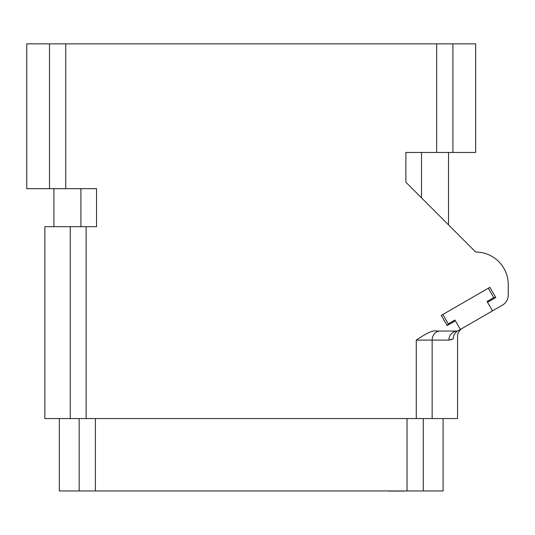 <?xml version="1.0" encoding="UTF-8"?>
<svg xmlns="http://www.w3.org/2000/svg" width="535" height="535" viewBox="0 0 535 535"><rect width="100%" height="100%" fill="white"/><g stroke="black" fill="none" stroke-linecap="round" stroke-linejoin="round"><path stroke-width="0.8" d="M443.087 418.557L443.087 490.963L59.331 490.963L59.331 418.557M432.153 418.557L432.153 340.106L448.898 340.106A9.048 8.674 90 0 1 457.565 331.058L460.367 329.44L455.385 320.819L447.16 325.568L441.275 315.376L489.873 287.322L495.751 297.513L487.525 302.262L492.501 310.882L462.093 328.443C463.658 327.126 457.01 331.372 457.565 336.281L457.565 418.557L44.853 418.557L44.853 226.679L96.541 226.679L96.541 188.668L26.75 188.668L26.75 43.857L475.668 43.857L475.668 152.462L436.66 152.462L436.66 43.857M448.898 340.106L453.232 338.896C459.01 335.405 459.01 335.405 453.232 338.896L450.784 339.885M416.277 418.557L416.277 340.106C426.756 332.937 433.497 329.921 436.52 331.058L457.565 331.058A9.048 8.801 60 0 0 453.232 338.896M492.501 310.882L502.365 305.191A11.763 11.763 0 0 0 508.25 294.999L508.25 284.607A32.581 32.581 0 0 0 475.668 252.025L405.878 182.234L405.878 152.462L436.66 152.462M462.186 328.39L460.2 329.533M442.84 314.473L448.27 323.882L454.937 320.03L455.385 320.819M488.301 288.225L493.731 297.634L487.071 301.479L487.525 302.262M493.731 297.634L495.751 297.513M448.27 323.882L447.16 325.568M332.663 490.963L169.749 490.963M97.343 490.963L129.022 490.963M388.898 490.963L373.397 490.963M389.567 490.963L388.898 491.143M392.269 490.963L389.567 491.143M394.288 490.963L392.269 491.143M397.659 490.963L394.288 491.143M399.678 490.963L397.659 491.143M402.373 490.963L399.678 491.143M404.4 490.963L402.373 491.143M405.069 490.963L404.4 491.143M416.277 340.106L432.153 340.106A9.048 7.938 90 0 1 440.091 331.058M86.135 418.557L86.135 226.679M65.758 188.668L65.758 43.857M421.5 152.462L421.5 197.856M452.924 152.462L452.924 43.857M49.494 188.668L49.494 43.857L49.494 188.668M80.919 226.679L80.919 188.668M70.266 418.557L70.266 226.679M79.16 490.963L79.16 418.557M95.39 490.963L95.39 418.557M407.028 490.963L407.028 418.557M423.259 490.963L423.259 418.557M448.517 152.462L448.517 224.874M53.901 188.668L53.901 226.679"/></g></svg>
